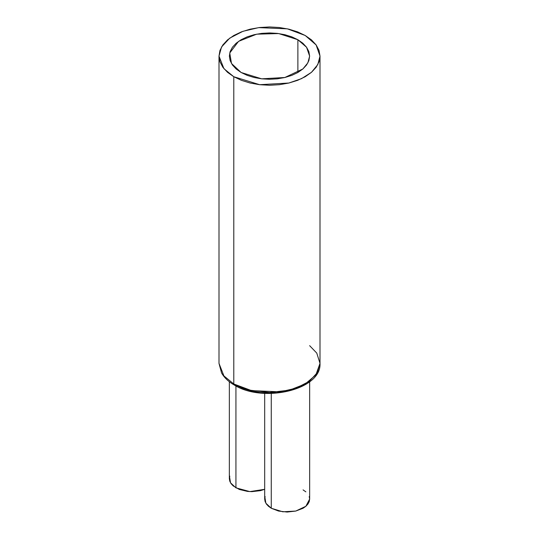 <?xml version="1.0" encoding="UTF-8"?>
<svg xmlns="http://www.w3.org/2000/svg" width="539" height="539" viewBox="0 0 539 539"><rect width="100%" height="100%" fill="white"/><g stroke="black" fill="none" stroke-linecap="round" stroke-linejoin="round"><path stroke-width="0.81" d="M309.224 496.534L309.656 499.067L309.224 501.6L307.944 504.032L305.869 506.283L303.066 508.25L295.776 511.06L287.166 512.05L278.562 511.06L271.265 508.25L268.469 506.283L266.394 504.032L265.114 501.6L264.683 499.067L265.114 496.534M303.066 489.884L305.869 491.851M229.553 476.921L230.537 482.816L235.934 487.849L235.934 385.944L235.934 487.849L249.84 491.595L264.683 489.318L260.438 490.658L251.834 491.649L247.441 491.4L239.336 489.459L233.131 485.882L231.056 483.631L229.776 481.199L229.344 478.666L229.776 476.132M241.122 72.489L261.671 78.822L284.848 77.495L302.857 68.972L307.877 62.834L309.629 56.11L306.55 47.25L297.878 39.724L297.878 72.489L297.878 39.724L278.65 33.559L256.679 34.173L238.555 41.362L229.742 52.99L231.5 63.508L241.122 72.489L236.136 68.979L232.424 64.976L230.14 60.631L229.371 56.11L230.14 51.589L232.424 47.243L236.136 43.235L241.122 39.724L247.206 36.841L254.145 34.705L261.671 33.384L269.5 32.94L277.329 33.384L284.855 34.705L291.794 36.841L297.878 39.724L302.864 43.235L306.576 47.243L308.86 51.589L309.629 56.11L308.86 60.631L306.576 64.976L302.864 68.979L297.878 72.489L291.794 75.372L284.855 77.515L277.329 78.829L269.5 79.273L261.671 78.829L254.145 77.515L247.206 75.372L241.122 72.489M303.605 384.913L296.295 388.376L287.961 390.95L278.912 392.533L269.5 393.066L260.088 392.533L251.039 390.95L242.705 388.376L235.395 384.913L234.256 385.021L233.791 383.984L223.928 375.932L218.996 363.367L218.996 56.11L223.928 68.675L233.791 76.727L233.791 383.984L223.928 375.932L218.996 363.367L221.542 372.894C224.197 377.617 228.435 381.659 234.256 385.021L233.791 383.984L233.791 76.727L241.445 80.351L250.17 83.046L259.65 84.704L269.5 85.263L279.35 84.704L288.83 83.046L297.555 80.351L305.209 76.727L311.495 72.307L316.157 67.267L319.034 61.796L320.004 56.11L319.034 50.417L316.157 44.953L311.495 39.906L305.209 35.493L287.402 28.843L258.7 27.624L242.921 31.316L229.735 38.134L221.549 46.96L218.996 56.11L219.966 61.796L222.843 67.267L227.505 72.307L233.791 76.727L259.643 84.69L288.81 83.026L301.53 78.647L311.481 72.293L317.794 64.565L320.004 56.11L316.123 44.959L305.209 35.493L297.555 31.862L288.83 29.167L279.35 27.509L269.5 26.95L259.65 27.509L250.17 29.167L241.445 31.862L233.791 35.493L227.505 39.906L222.843 44.953L219.966 50.417L218.996 56.11M309.656 381.733L309.656 499.067L305.862 506.276L295.77 511.053L282.78 511.794L271.265 508.25L271.265 393.463L271.265 508.25L265.875 503.217L264.892 497.322M309.629 345.661L316.77 353.099L320.004 363.367L315.847 374.949L305.209 383.984L289.558 390.128L269.5 392.527L249.442 390.128L233.791 383.984L251.598 390.634L280.3 391.846L296.079 388.161L309.265 381.342L317.451 372.516L320.004 363.367C321.729 389.886 263.099 403.293 234.256 385.021M264.683 393.349L264.683 499.067M229.344 381.733L229.344 478.666M320.004 56.11L320.004 363.367"/></g></svg>
